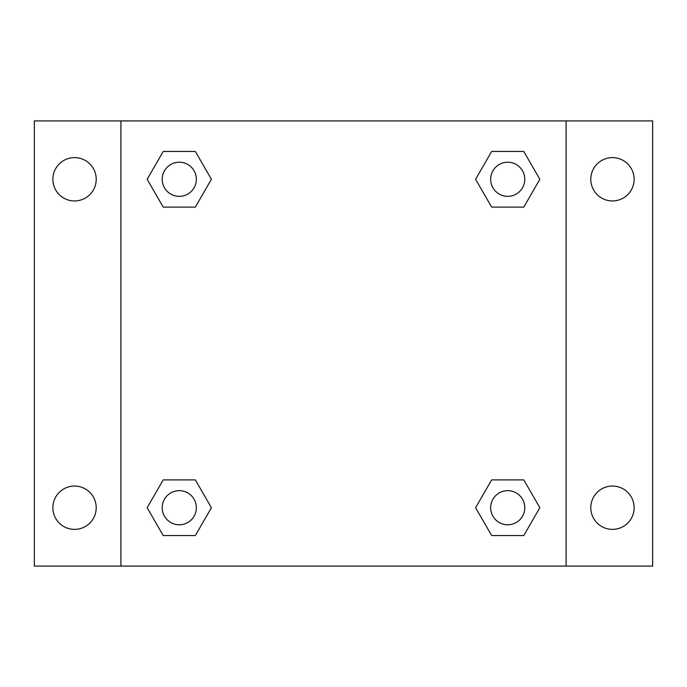 <?xml version="1.0" encoding="UTF-8"?>
<svg xmlns="http://www.w3.org/2000/svg" width="687" height="687" viewBox="0 0 687 687"><rect width="100%" height="100%" fill="white"/><g stroke="black" fill="none" stroke-linecap="round" stroke-linejoin="round"><path stroke-width="1.03" d="M74.54 529.385A21.666 21.666 0 0 0 93.303 496.89A21.666 21.666 0 0 0 55.776 496.89A21.666 21.666 0 0 0 74.54 529.385M612.461 529.385A21.666 21.666 0 0 0 631.224 496.89A21.666 21.666 0 0 0 593.697 496.89A21.666 21.666 0 0 0 612.461 529.385M612.461 200.947A21.666 21.666 0 0 0 631.224 168.444A21.666 21.666 0 0 0 593.697 168.444A21.666 21.666 0 0 0 612.461 200.947M74.54 200.947A21.666 21.666 0 0 0 93.303 168.444A21.666 21.666 0 0 0 55.776 168.444A21.666 21.666 0 0 0 74.54 200.947M652.65 566.088L34.35 566.088L34.35 120.912L652.65 120.912L652.65 566.088M163.214 479.895L195.34 479.895L211.407 507.719L195.34 535.542L163.214 535.542L147.155 507.719L163.214 479.895L195.34 479.895L163.214 479.895M491.66 151.458L523.786 151.458L539.845 179.281L523.786 207.105L491.66 207.105L475.593 179.281L491.66 151.458L523.786 151.458L491.66 151.458M120.912 566.088L120.912 120.912M566.088 120.912L566.088 566.088M163.214 151.458L195.34 151.458L211.407 179.281L195.34 207.105L163.214 207.105L147.155 179.281L163.214 151.458L195.34 151.458L163.214 151.458M491.66 479.895L523.786 479.895L539.845 507.719L523.786 535.542L491.66 535.542L475.593 507.719L491.66 479.895L523.786 479.895L491.66 479.895M523.786 535.542L491.66 535.542L523.786 535.542M524.782 507.719A17.063 17.063 0 0 0 499.191 492.94A17.063 17.063 0 0 0 499.191 522.498A17.063 17.063 0 0 0 524.782 507.719M195.34 535.542L163.214 535.542L195.34 535.542M196.345 507.719A17.063 17.063 0 0 0 170.745 492.94A17.063 17.063 0 0 0 170.745 522.498A17.063 17.063 0 0 0 196.345 507.719M523.786 207.105L491.66 207.105L523.786 207.105M524.782 179.281A17.063 17.063 0 0 0 499.191 164.502A17.063 17.063 0 0 0 499.191 194.06A17.063 17.063 0 0 0 524.782 179.281M195.34 207.105L163.214 207.105L195.34 207.105M196.345 179.281A17.063 17.063 0 0 0 170.745 164.502A17.063 17.063 0 0 0 170.745 194.06A17.063 17.063 0 0 0 196.345 179.281"/></g></svg>

